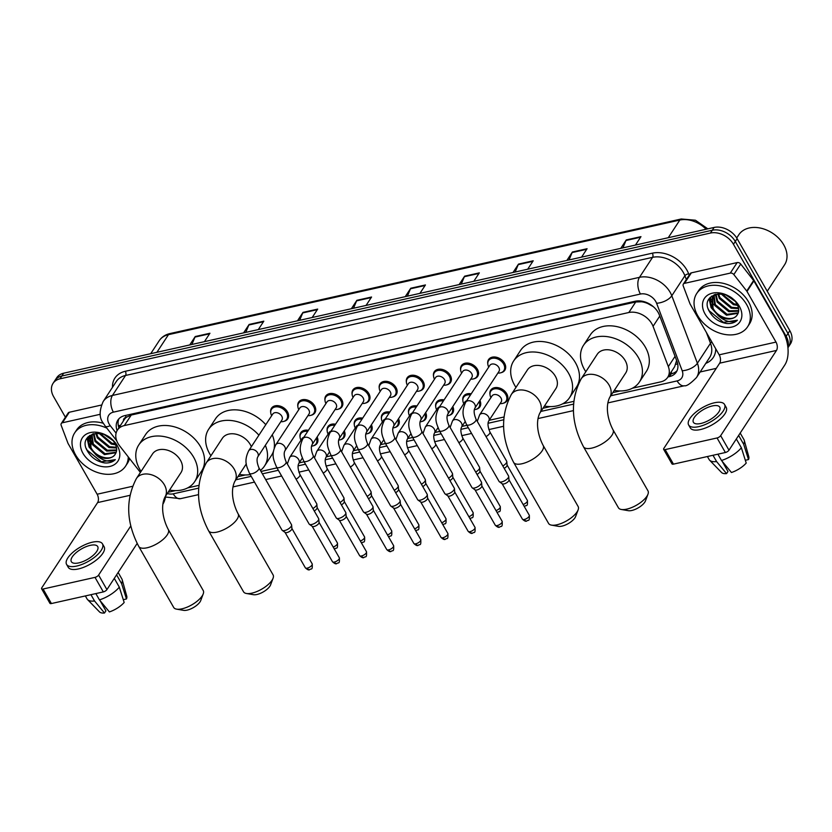 <?xml version="1.0" encoding="UTF-8"?>
<svg xmlns="http://www.w3.org/2000/svg" width="832" height="832" viewBox="0 0 832 832"><rect width="100%" height="100%" fill="white"/><g stroke="black" fill="none" stroke-linecap="round" stroke-linejoin="round"><path stroke-width="1.25" d="M489.986 394.43A9.724 7.041 33.2 0 1 490.734 390.135A9.724 7.041 33.2 0 1 498.545 387.785A9.724 7.041 33.2 0 1 506.709 393.713A9.724 7.041 33.2 0 1 507.01 400.795A9.724 7.041 33.2 0 1 503.381 403.198M479.929 400.473A9.724 7.041 33.2 0 1 479.877 406.879A9.724 7.041 33.2 0 1 476.237 409.282M452.795 406.557A9.724 7.041 33.2 0 1 452.743 412.963A9.724 7.041 33.2 0 1 449.103 415.366M425.662 412.641A9.724 7.041 33.2 0 1 425.61 419.037A9.724 7.041 33.2 0 1 421.97 421.439M398.528 418.725A9.724 7.041 33.2 0 1 398.466 425.121A9.724 7.041 33.2 0 1 394.836 427.523M371.394 424.798A9.724 7.041 33.2 0 1 371.332 431.205A9.724 7.041 33.2 0 1 367.702 433.607M344.261 430.882A9.724 7.041 33.2 0 1 344.198 437.278A9.724 7.041 33.2 0 1 340.569 439.691M317.127 436.966A9.724 7.041 33.2 0 1 317.065 443.362A9.724 7.041 33.2 0 1 313.425 445.765M460.658 369.959A9.724 7.041 33.2 0 1 461.417 365.664A9.724 7.041 33.2 0 1 469.227 363.314A9.724 7.041 33.2 0 1 477.391 369.242A9.724 7.041 33.2 0 1 477.693 376.324A9.724 7.041 33.2 0 1 474.053 378.737M433.524 376.043A9.724 7.041 33.2 0 1 434.283 371.748A9.724 7.041 33.2 0 1 442.094 369.398A9.724 7.041 33.2 0 1 450.247 375.326A9.724 7.041 33.2 0 1 450.549 382.408A9.724 7.041 33.2 0 1 446.919 384.81M406.39 382.117A9.724 7.041 33.2 0 1 407.139 377.832A9.724 7.041 33.2 0 1 414.95 375.471A9.724 7.041 33.2 0 1 423.114 381.399A9.724 7.041 33.2 0 1 423.415 388.492A9.724 7.041 33.2 0 1 419.786 390.894M379.257 388.201A9.724 7.041 33.2 0 1 380.006 383.916A9.724 7.041 33.2 0 1 387.816 381.555A9.724 7.041 33.2 0 1 395.98 387.483A9.724 7.041 33.2 0 1 396.282 394.576A9.724 7.041 33.2 0 1 392.652 396.978M487.791 363.875A9.724 7.041 33.2 0 1 488.55 359.59A9.724 7.041 33.2 0 1 496.361 357.23A9.724 7.041 33.2 0 1 504.525 363.158A9.724 7.041 33.2 0 1 504.826 370.25A9.724 7.041 33.2 0 1 501.186 372.653M352.123 394.285A9.724 7.041 33.2 0 1 352.872 389.99A9.724 7.041 33.2 0 1 360.682 387.639A9.724 7.041 33.2 0 1 368.846 393.567A9.724 7.041 33.2 0 1 369.148 400.65A9.724 7.041 33.2 0 1 365.508 403.052M324.99 400.369A9.724 7.041 33.2 0 1 325.738 396.074A9.724 7.041 33.2 0 1 333.549 393.713A9.724 7.041 33.2 0 1 341.713 399.651A9.724 7.041 33.2 0 1 342.014 406.734A9.724 7.041 33.2 0 1 338.374 409.136M297.846 406.442A9.724 7.041 33.2 0 1 298.605 402.158A9.724 7.041 33.2 0 1 306.415 399.797A9.724 7.041 33.2 0 1 314.579 405.725A9.724 7.041 33.2 0 1 314.881 412.818A9.724 7.041 33.2 0 1 311.241 415.22M270.712 412.526A9.724 7.041 33.2 0 1 271.471 408.231A9.724 7.041 33.2 0 1 279.282 405.881A9.724 7.041 33.2 0 1 287.446 411.809A9.724 7.041 33.2 0 1 287.737 418.891A9.724 7.041 33.2 0 1 284.107 421.304M632.434 388.211L660.743 381.867A18.242 13.208 -146.8 0 0 667.68 377.333A18.242 13.208 -146.8 0 0 668.335 366.621L653.058 326.321A18.242 13.208 -146.8 0 0 651.83 323.752A18.242 13.208 -146.8 0 0 628.815 312.52L124.342 425.578A18.242 13.208 -146.8 0 0 117.406 430.113A18.242 13.208 -146.8 0 0 119.631 445.869L140.41 472.43M653.297 306.654L648.003 303.67A6.084 4.399 -146.8 0 0 645.601 302.151M644.634 301.829A6.084 4.399 -146.8 0 0 641.805 301.725L641.545 301.777A18.242 13.208 33.2 0 1 648.003 303.67M117.406 430.113L124.29 419.588A18.242 13.208 33.2 0 1 126.506 417.206L126.256 417.258A6.084 4.399 -146.8 0 0 123.406 420.94M667.68 377.333L674.627 366.725L676.614 360.464M641.545 301.777L635.731 301.974L131.248 415.033L126.506 417.206M168.199 492.128A18.242 13.208 -146.8 0 0 170.082 491.826L175.49 490.62M187.689 487.885L198.848 485.378M237.952 476.622L245.336 474.968M261.019 471.453L276.973 467.875M299.177 462.894L304.106 461.791M326.321 456.82L331.25 455.707M353.454 450.736L358.384 449.634M380.588 444.652L385.518 443.55M407.722 438.568L412.651 437.466M434.855 432.494L439.785 431.392M461.989 426.41L466.918 425.308M489.133 420.326L503.901 417.019M543.005 408.252L550.389 406.598M562.588 403.863L573.747 401.367M612.851 392.6L620.235 390.946M462.852 400.514A9.724 7.041 33.2 0 1 463.601 396.219A9.724 7.041 33.2 0 1 471.214 393.817M435.718 406.588A9.724 7.041 33.2 0 1 436.467 402.303A9.724 7.041 33.2 0 1 444.08 399.901M408.574 412.672A9.724 7.041 33.2 0 1 409.334 408.377A9.724 7.041 33.2 0 1 416.946 405.985M381.441 418.756A9.724 7.041 33.2 0 1 382.2 414.461A9.724 7.041 33.2 0 1 389.802 412.058M354.307 424.83A9.724 7.041 33.2 0 1 355.056 420.545A9.724 7.041 33.2 0 1 362.669 418.142M327.174 430.914A9.724 7.041 33.2 0 1 327.922 426.618A9.724 7.041 33.2 0 1 335.535 424.226M300.04 436.998A9.724 7.041 33.2 0 1 300.789 432.702A9.724 7.041 33.2 0 1 308.402 430.31M667.93 376.958L669.365 376.636A18.242 13.208 -146.8 0 0 676.302 372.091A18.242 13.208 -146.8 0 0 676.967 361.379L659.391 315.047A18.242 13.208 -146.8 0 0 658.174 312.468A18.242 13.208 -146.8 0 0 635.149 301.236L124.779 415.615A18.242 13.208 -146.8 0 0 117.842 420.15A18.242 13.208 -146.8 0 0 117.094 430.612M91.614 444.007A24.315 17.607 33.2 0 1 89.346 440.7A24.315 17.607 33.2 0 0 91.614 444.007M713.658 304.606A24.315 17.607 33.2 0 1 711.402 301.298A24.315 17.607 33.2 0 0 713.658 304.606M88.972 440.024A24.315 17.607 33.2 0 1 87.703 437.289A24.315 17.607 33.2 0 0 88.972 440.024M711.017 300.622A24.315 17.607 33.2 0 1 709.748 297.887A24.315 17.607 33.2 0 0 711.017 300.622M65.395 417.227L53.612 396.646A18.242 13.208 33.2 0 1 53.05 383.354A18.242 13.208 33.2 0 1 59.987 378.82L710.445 233.043A18.242 13.208 33.2 0 1 733.46 244.286L786.157 336.305A18.242 13.208 33.2 0 1 787.862 347.173M716.269 368.358L700.149 371.977M53.05 383.354L56.722 377.738A18.242 13.208 33.2 0 1 63.658 373.204L714.116 227.438A18.242 13.208 33.2 0 1 737.131 238.67L789.838 330.689L787.998 333.497A18.242 13.208 33.2 0 1 788.559 346.788A18.242 13.208 33.2 0 0 787.998 333.497L735.301 241.478L787.998 333.497L786.157 336.305M714.116 227.438L712.286 230.235A18.242 13.208 33.2 0 1 735.301 241.478A18.242 13.208 33.2 0 0 712.286 230.235L61.828 376.012L712.286 230.235L710.445 233.043M54.891 380.546A18.242 13.208 33.2 0 1 61.828 376.012A18.242 13.208 33.2 0 0 54.891 380.546M118.924 427.783A18.242 13.208 33.2 0 1 118.893 418.829M677.102 370.614A18.242 13.208 33.2 0 1 671.206 373.828L669.76 374.15M710.258 297.305A24.315 17.607 -146.8 0 0 711.298 299.572M88.202 436.706A24.315 17.607 -146.8 0 0 89.242 438.974M191.89 344.469L194.958 337.085A4.867 2.746 -102.6 0 1 195.239 336.534L189.727 344.958M204.422 341.661L209.934 333.247L195.239 336.534M245.773 332.394L248.83 325.01A4.867 2.746 -102.6 0 1 249.122 324.459L243.599 332.883M258.294 329.586L263.817 321.173L249.122 324.459M299.645 320.32L302.713 312.936A4.867 2.746 -102.6 0 1 302.994 312.385L297.482 320.809M312.177 317.512L317.689 309.098L302.994 312.385M353.527 308.246L356.595 300.862A4.867 2.746 -102.6 0 1 356.876 300.31L351.364 308.734M366.059 305.438L371.571 297.024L356.876 300.31M622.918 247.874L625.986 240.49A4.867 2.746 -102.6 0 1 626.267 239.938L620.755 248.362M635.45 245.066L640.962 236.642L626.267 239.938M569.036 259.948L572.104 252.564A4.867 2.746 -102.6 0 1 572.385 252.013L566.873 260.437M581.568 257.14L587.08 248.716L572.385 252.013M515.164 272.022L518.222 264.638A4.867 2.746 -102.6 0 1 518.513 264.087L513.001 272.511M527.686 269.214L533.208 260.79L518.513 264.087M461.282 284.097L464.35 276.713A4.867 2.746 -102.6 0 1 464.63 276.162L459.118 284.586M473.814 281.289L479.326 272.865L464.63 276.162M407.41 296.171L410.467 288.787A4.867 2.746 -102.6 0 1 410.758 288.236L405.236 296.66M419.931 293.363L425.443 284.95L410.758 288.236M789.838 330.689A18.242 13.208 33.2 0 1 790.4 343.98L787.925 347.755M684.476 283.358A3.037 2.205 -146.8 0 0 683.322 284.118L690.217 273.593A3.037 2.205 33.2 0 1 691.371 272.844L684.476 283.358L730.278 273.104L737.173 262.579A3.037 2.205 33.2 0 1 740.73 264.035L753.615 280.519A3.037 2.205 33.2 0 1 753.896 280.925L782.902 331.573A24.315 13.718 -102.6 0 1 784.805 364.967L728.978 450.195A3.037 1.206 150.2 0 1 725.379 452.504L717.059 437.965A3.037 1.206 -29.8 0 0 720.658 435.666L776.485 350.438A6.084 3.432 77.4 0 0 776.006 342.087L747.001 291.45A3.037 2.205 -146.8 0 0 746.72 291.034L733.834 274.56A3.037 2.205 -146.8 0 0 730.278 273.104M691.371 272.844L737.173 262.579M683.322 284.118A3.037 2.205 -146.8 0 0 683.218 285.906L689.978 303.753A3.037 2.205 -146.8 0 0 690.186 304.179L719.191 354.827A6.084 3.432 77.4 0 1 719.67 363.178L663.842 448.396A3.037 1.206 -29.8 0 0 663.655 449.363A3.037 1.206 -29.8 0 0 665.142 449.602L673.462 464.131L725.379 452.504M673.462 464.131A3.037 1.206 150.2 0 1 671.975 463.892L663.655 449.363M665.142 449.602L717.059 437.965M700.835 423.488A15.194 6.032 -29.8 0 0 715.052 416.104A15.194 6.032 -29.8 0 0 719.763 407.16A15.194 6.032 -29.8 0 0 712.317 405.954A15.194 6.032 -29.8 0 0 698.09 413.338A15.194 6.032 -29.8 0 0 693.389 422.271A15.194 6.032 -29.8 0 0 700.835 423.488M745.098 459.545L745.503 460.242L748.509 459.566L743.673 444.257L738.629 435.458M688.636 424.986L690.3 427.898A20.675 8.195 -29.8 0 0 700.43 429.551A20.675 8.195 -29.8 0 0 719.774 419.505A20.675 8.195 -29.8 0 0 726.18 407.347L724.516 404.446A20.675 8.195 -29.8 0 0 714.386 402.792A20.675 8.195 -29.8 0 0 695.042 412.838A20.675 8.195 -29.8 0 0 688.636 424.986A20.675 8.195 -29.8 0 0 698.766 426.639A20.675 8.195 -29.8 0 0 718.11 416.603A20.675 8.195 -29.8 0 0 724.516 404.446M743.673 444.257A20.062 7.956 -29.8 0 0 744.266 440.367A20.062 7.956 -29.8 0 0 743.954 439.618L740.199 433.066M707.398 456.529L709.134 459.555A20.062 7.956 -29.8 0 0 709.623 460.2A20.062 7.956 -29.8 0 0 716.602 461.573L726.554 473.616L727.969 471.463L722.093 461.188M712.993 455.27L716.602 461.573M748.509 459.566A15.808 6.271 -29.8 0 0 748.831 456.851L744.266 440.367M709.623 460.2L721.531 472.482A15.808 6.271 -29.8 0 0 726.554 473.616M724.266 464.994L725.078 464.818M721.5 460.481A20.062 7.956 -29.8 0 0 741.374 447.762L746.21 463.07A15.808 6.271 -29.8 0 1 731.453 472.514L721.5 460.481L717.891 454.178M736.33 438.963L741.374 447.762M736.715 237.973L738.806 234.78A27.362 19.812 33.2 0 1 760.781 228.155A27.362 19.812 33.2 0 1 783.734 244.837A27.362 19.812 33.2 0 1 784.586 264.763L767.239 291.242M697.694 315.588A30.399 22.017 33.2 0 1 696.758 293.436A30.399 22.017 33.2 0 1 721.167 286.073A30.399 22.017 33.2 0 1 746.668 304.606A30.399 22.017 33.2 0 1 747.614 326.758A30.399 22.017 33.2 0 1 723.206 334.121A30.399 22.017 33.2 0 1 697.694 315.588M696.758 293.436L698.589 290.638A30.399 22.017 33.2 0 1 722.998 283.275A30.399 22.017 33.2 0 1 748.509 301.798A30.399 22.017 33.2 0 1 749.445 323.95L747.614 326.758M726.69 323.534C731.193 323.835 734.76 322.733 737.391 320.216C731.65 323.274 725.254 321.745 718.214 315.64A15.194 11.003 33.2 0 0 737.131 315.006C739.284 311.927 739.232 308.287 736.986 304.086C727.886 286.822 699.109 293.966 709.249 311.241C713.17 318.105 718.983 322.202 726.69 323.534M739.326 306.259A21.278 15.413 33.2 0 1 731.89 327.049A21.278 15.413 33.2 0 1 705.037 313.934A21.278 15.413 33.2 0 1 712.473 293.145A21.278 15.413 33.2 0 1 739.326 306.259M714.095 295.412L715.322 304.616L727.074 314.319L738.286 312.822M713.69 295.776L714.75 305.49L726.492 315.193L738.098 313.321M715.998 294.195L717.621 301.111L729.362 310.804L738.702 310.565M715.478 294.445L717.049 301.985L728.79 311.688L738.65 311.168M718.546 293.852L719.919 297.606L731.661 307.299L738.452 307.85M717.829 293.904L719.347 298.48L731.089 308.173L738.587 308.578M722.207 294.07L733.959 303.794L737.183 304.45M721.146 293.925L733.387 304.668L737.641 305.396M729.986 297.014L731.838 298.282M726.627 295.308L734.573 300.789M714.626 294.58L712.338 297.388L712.452 309.005L718.214 315.64M712.639 296.962L713.024 308.121C717.662 318.032 733.179 321.953 737.131 315.006M715.884 294.216L712.338 297.388M714.126 294.757L713.887 295.277M726.305 295.183L734.739 300.976M709.114 298.771L711.09 307.622L718.318 315.744M709.394 298.345L712.4 308.901M708.323 309.088L709.082 310.69L723.455 322.358L737.391 320.216M647.972 494.208L645.466 500.874A10.941 4.337 150.2 0 1 631.842 510.463A10.941 4.337 150.2 0 1 628.337 510.682L621.327 509.475A17.025 6.75 -29.8 0 0 626.766 509.132A17.025 6.75 -29.8 0 0 647.972 494.208A17.025 6.75 -29.8 0 0 647.972 490.849L613.028 429.832A17.025 6.75 150.2 0 1 607.745 439.837A17.025 6.75 150.2 0 1 591.822 448.105A17.025 6.75 150.2 0 1 583.482 446.742L618.426 507.77A17.025 6.75 -29.8 0 0 621.327 509.475M613.028 429.832C608.026 420.347 605.093 406.942 609.638 397.509L625.716 372.965A17.025 12.324 -146.8 0 0 625.186 360.558A17.025 12.324 -146.8 0 0 610.906 350.178A17.025 12.324 -146.8 0 0 597.23 354.307L581.152 378.862C570.159 399.942 570.929 422.573 583.482 446.742M585.811 371.738A33.436 24.211 33.2 0 1 584.532 369.668A33.436 24.211 33.2 0 1 583.502 345.311A33.436 24.211 33.2 0 1 610.355 337.21A33.436 24.211 33.2 0 1 638.414 357.594A33.436 24.211 33.2 0 1 639.444 381.961A33.436 24.211 33.2 0 1 614.297 390.395M583.502 345.311L590.398 334.786A33.436 24.211 33.2 0 1 617.25 326.695A33.436 24.211 33.2 0 1 645.31 347.079A33.436 24.211 33.2 0 1 646.339 371.436L639.444 381.961M578.126 509.86L575.619 516.526A10.941 4.337 150.2 0 1 561.995 526.126A10.941 4.337 150.2 0 1 558.49 526.344L551.481 525.127A17.025 6.75 -29.8 0 0 556.92 524.784A17.025 6.75 -29.8 0 0 578.126 509.86A17.025 6.75 -29.8 0 0 578.126 506.501L543.182 445.484A17.025 6.75 150.2 0 1 537.909 455.489A17.025 6.75 150.2 0 1 521.976 463.757A17.025 6.75 150.2 0 1 513.635 462.405L548.579 523.422A17.025 6.75 -29.8 0 0 551.481 525.127M543.182 445.484C538.179 435.999 535.246 422.604 539.791 413.161L555.87 388.617A17.025 12.324 -146.8 0 0 555.339 376.21A17.025 12.324 -146.8 0 0 541.06 365.841A17.025 12.324 -146.8 0 0 527.384 369.959L511.306 394.514C500.313 415.605 501.082 438.235 513.635 462.405M515.965 387.39A33.436 24.211 33.2 0 1 514.686 385.32A33.436 24.211 33.2 0 1 513.656 360.963A33.436 24.211 33.2 0 1 540.509 352.862A33.436 24.211 33.2 0 1 568.568 373.246A33.436 24.211 33.2 0 1 569.598 397.613A33.436 24.211 33.2 0 1 544.45 406.047M513.656 360.963L520.551 350.438A33.436 24.211 33.2 0 1 547.404 342.347A33.436 24.211 33.2 0 1 575.463 362.731A33.436 24.211 33.2 0 1 576.493 387.088L569.598 397.613M273.073 578.23L270.577 584.896A10.941 4.337 150.2 0 1 256.942 594.485A10.941 4.337 150.2 0 1 253.448 594.703L246.428 593.486A17.025 6.75 -29.8 0 0 251.867 593.154A17.025 6.75 -29.8 0 0 273.073 578.23A17.025 6.75 -29.8 0 0 273.073 574.87L238.129 513.843A17.025 6.75 150.2 0 1 232.856 523.858A17.025 6.75 150.2 0 1 216.923 532.126A17.025 6.75 150.2 0 1 208.582 530.764L243.537 591.791A17.025 6.75 -29.8 0 0 246.428 593.486M251.337 446.732A17.025 12.324 -146.8 0 0 250.297 444.579A17.025 12.324 -146.8 0 0 236.007 434.2A17.025 12.324 -146.8 0 0 222.342 438.318L206.253 462.873C195.26 483.964 196.04 506.594 208.582 530.764M210.922 455.759A33.436 24.211 33.2 0 1 209.643 453.69A33.436 24.211 33.2 0 1 208.603 429.333A33.436 24.211 33.2 0 1 258.898 435.198M208.603 429.333L215.498 418.808A33.436 24.211 33.2 0 1 265.782 424.674M265.346 445.318A33.436 24.211 33.2 0 1 264.545 465.972A33.436 24.211 33.2 0 1 260.416 470.402M250.214 474.604A33.436 24.211 33.2 0 1 239.398 474.417M272.241 434.793A33.436 24.211 33.2 0 1 274.206 448.063M273.468 451.225A33.436 24.211 33.2 0 1 271.44 455.447L264.545 465.972M203.226 593.882L200.73 600.548A10.941 4.337 150.2 0 1 187.096 610.137A10.941 4.337 150.2 0 1 183.602 610.355L176.582 609.138A17.025 6.75 -29.8 0 0 182.021 608.806A17.025 6.75 -29.8 0 0 203.226 593.882A17.025 6.75 -29.8 0 0 203.226 590.522L168.282 529.495A17.025 6.75 150.2 0 1 163.01 539.51A17.025 6.75 150.2 0 1 147.077 547.778A17.025 6.75 150.2 0 1 138.736 546.416L173.69 607.443A17.025 6.75 -29.8 0 0 176.582 609.138M168.282 529.495C163.28 520.021 160.347 506.615 164.892 497.182L180.97 472.628A17.025 12.324 -146.8 0 0 180.45 460.231A17.025 12.324 -146.8 0 0 166.161 449.852A17.025 12.324 -146.8 0 0 152.495 453.981L136.406 478.525C125.414 499.616 126.194 522.246 138.736 546.416M141.076 471.411A33.436 24.211 33.2 0 1 139.797 469.342A33.436 24.211 33.2 0 1 138.757 444.985A33.436 24.211 33.2 0 1 165.61 436.883A33.436 24.211 33.2 0 1 193.669 457.267A33.436 24.211 33.2 0 1 194.698 481.624A33.436 24.211 33.2 0 1 169.551 490.069M138.757 444.985L145.652 434.46A33.436 24.211 33.2 0 1 172.505 426.358A33.436 24.211 33.2 0 1 200.564 446.742A33.436 24.211 33.2 0 1 201.594 471.11L194.698 481.624M466.513 424.601C463.819 417.622 460.647 412.942 465.733 402.178L489.809 365.425A5.47 3.962 33.2 0 1 494.208 364.104A5.47 3.962 33.2 0 1 498.794 367.432A5.47 3.962 33.2 0 1 498.961 371.426L474.885 408.179C473.606 410.498 473.98 414.159 476.018 419.162A5.47 2.174 150.2 0 1 474.323 422.375A5.47 2.174 150.2 0 1 469.196 425.038A5.47 2.174 150.2 0 1 468.926 425.09A5.47 2.174 150.2 0 1 466.513 424.601L499.086 481.458A5.47 2.174 150.2 0 0 499.356 481.749A5.47 2.174 150.2 0 0 501.758 481.894A5.47 2.174 150.2 0 0 508.238 477.755A5.47 2.174 150.2 0 0 508.695 476.403A5.47 2.174 150.2 0 0 508.581 476.018L476.018 419.162M488.748 367.037L488.675 366.891A9.121 6.604 33.2 0 1 488.602 360.62A9.121 6.604 33.2 0 1 495.924 358.415A9.121 6.604 33.2 0 1 503.578 363.969A9.121 6.604 33.2 0 1 503.859 370.614A9.121 6.604 33.2 0 1 498.077 373.048L497.91 373.038M508.924 479.679A3.952 1.57 150.2 0 1 509.007 479.96A3.952 1.57 150.2 0 1 508.674 480.927A3.952 1.57 150.2 0 1 504.005 483.922A3.952 1.57 150.2 0 1 502.258 483.818L499.356 481.749M439.379 430.685C436.686 423.696 433.514 419.026 438.599 408.262L462.675 371.509A5.47 3.962 33.2 0 1 467.074 370.178A5.47 3.962 33.2 0 1 471.661 373.516A5.47 3.962 33.2 0 1 471.827 377.499L447.751 414.263C446.472 416.582 446.846 420.243 448.874 425.246A5.47 2.174 150.2 0 1 447.179 428.459A5.47 2.174 150.2 0 1 442.062 431.122A5.47 2.174 150.2 0 1 441.792 431.174A5.47 2.174 150.2 0 1 439.379 430.685L471.942 487.542A5.47 2.174 150.2 0 0 472.212 487.833A5.47 2.174 150.2 0 0 474.625 487.978A5.47 2.174 150.2 0 0 481.104 483.829A5.47 2.174 150.2 0 0 481.562 482.487A5.47 2.174 150.2 0 0 481.437 482.102L448.874 425.246M461.614 373.121L461.542 372.975A9.121 6.604 33.2 0 1 461.458 366.704A9.121 6.604 33.2 0 1 468.79 364.489A9.121 6.604 33.2 0 1 476.434 370.053A9.121 6.604 33.2 0 1 476.715 376.698A9.121 6.604 33.2 0 1 470.943 379.132L470.777 379.122M481.79 485.763A3.952 1.57 150.2 0 1 481.874 486.044A3.952 1.57 150.2 0 1 481.541 487.011A3.952 1.57 150.2 0 1 476.861 490.006A3.952 1.57 150.2 0 1 475.124 489.902L472.212 487.833M412.246 436.758C409.552 429.78 406.37 425.1 411.466 414.346L435.542 377.593A5.47 3.962 33.2 0 1 439.93 376.262A5.47 3.962 33.2 0 1 444.527 379.6A5.47 3.962 33.2 0 1 444.694 383.583L420.618 420.337C419.338 422.656 419.713 426.317 421.741 431.319A5.47 2.174 150.2 0 1 420.046 434.543A5.47 2.174 150.2 0 1 414.929 437.195A5.47 2.174 150.2 0 1 414.658 437.258A5.47 2.174 150.2 0 1 412.246 436.758L444.808 493.626A5.47 2.174 150.2 0 0 445.078 493.917A5.47 2.174 150.2 0 0 447.491 494.062A5.47 2.174 150.2 0 0 453.97 489.913A5.47 2.174 150.2 0 0 454.428 488.561A5.47 2.174 150.2 0 0 454.303 488.186L421.741 431.319M434.481 379.205L434.408 379.049A9.121 6.604 33.2 0 1 434.325 372.788A9.121 6.604 33.2 0 1 441.646 370.573A9.121 6.604 33.2 0 1 449.301 376.137A9.121 6.604 33.2 0 1 449.582 382.772A9.121 6.604 33.2 0 1 443.81 385.206L443.633 385.195M454.657 491.847A3.952 1.57 150.2 0 1 454.74 492.118A3.952 1.57 150.2 0 1 454.407 493.095A3.952 1.57 150.2 0 1 449.727 496.09A3.952 1.57 150.2 0 1 447.99 495.986L445.078 493.917M385.112 442.842C382.408 435.864 379.236 431.184 384.332 420.42L408.408 383.666A5.47 3.962 33.2 0 1 412.797 382.346A5.47 3.962 33.2 0 1 417.394 385.684A5.47 3.962 33.2 0 1 417.56 389.667L393.484 426.421C392.205 428.74 392.579 432.401 394.607 437.403A5.47 2.174 150.2 0 1 392.912 440.617A5.47 2.174 150.2 0 1 387.795 443.279A5.47 2.174 150.2 0 1 387.514 443.331A5.47 2.174 150.2 0 1 385.112 442.842L417.674 499.699A5.47 2.174 150.2 0 0 417.945 500.001A5.47 2.174 150.2 0 0 420.358 500.136A5.47 2.174 150.2 0 0 426.826 495.997A5.47 2.174 150.2 0 0 427.284 494.645A5.47 2.174 150.2 0 0 427.17 494.26L394.607 437.403M407.347 385.289L407.274 385.133A9.121 6.604 33.2 0 1 407.191 378.862A9.121 6.604 33.2 0 1 414.513 376.657A9.121 6.604 33.2 0 1 422.167 382.21A9.121 6.604 33.2 0 1 422.448 388.856A9.121 6.604 33.2 0 1 416.676 391.29L416.499 391.279M427.513 497.921A3.952 1.57 150.2 0 1 427.596 498.202A3.952 1.57 150.2 0 1 427.274 499.179A3.952 1.57 150.2 0 1 422.594 502.164A3.952 1.57 150.2 0 1 420.857 502.07L417.945 500.001M357.978 448.926C355.274 441.948 352.102 437.268 357.198 426.504L381.274 389.75A5.47 3.962 33.2 0 1 385.663 388.43A5.47 3.962 33.2 0 1 390.26 391.758A5.47 3.962 33.2 0 1 390.426 395.751L366.35 432.505C365.071 434.824 365.446 438.485 367.474 443.487A5.47 2.174 150.2 0 1 365.778 446.701A5.47 2.174 150.2 0 1 360.662 449.363A5.47 2.174 150.2 0 1 360.381 449.415A5.47 2.174 150.2 0 1 357.978 448.926L390.541 505.783A5.47 2.174 150.2 0 0 390.811 506.074A5.47 2.174 150.2 0 0 393.224 506.22A5.47 2.174 150.2 0 0 399.693 502.081A5.47 2.174 150.2 0 0 400.15 500.729A5.47 2.174 150.2 0 0 400.036 500.344L367.474 443.487M380.214 391.362L380.13 391.217A9.121 6.604 33.2 0 1 380.058 384.946A9.121 6.604 33.2 0 1 387.379 382.741A9.121 6.604 33.2 0 1 395.034 388.294A9.121 6.604 33.2 0 1 395.314 394.94A9.121 6.604 33.2 0 1 389.532 397.374L389.366 397.363M400.379 504.005A3.952 1.57 150.2 0 1 400.462 504.286A3.952 1.57 150.2 0 1 400.14 505.253A3.952 1.57 150.2 0 1 395.46 508.248A3.952 1.57 150.2 0 1 393.723 508.144L390.811 506.074M330.845 455.01C328.141 448.022 324.969 443.342 330.054 432.588L354.13 395.834A5.47 3.962 33.2 0 1 358.53 394.503A5.47 3.962 33.2 0 1 363.116 397.842A5.47 3.962 33.2 0 1 363.293 401.825L339.217 438.578C337.938 440.908 338.312 444.569 340.34 449.571A5.47 2.174 150.2 0 1 338.645 452.785A5.47 2.174 150.2 0 1 333.518 455.447A5.47 2.174 150.2 0 1 333.247 455.499A5.47 2.174 150.2 0 1 330.845 455.01L363.407 511.867A5.47 2.174 150.2 0 0 363.678 512.158A5.47 2.174 150.2 0 0 366.09 512.304A5.47 2.174 150.2 0 0 372.559 508.154A5.47 2.174 150.2 0 0 373.017 506.813A5.47 2.174 150.2 0 0 372.902 506.428L340.34 449.571M353.08 397.446L352.997 397.29A9.121 6.604 33.2 0 1 352.924 391.03A9.121 6.604 33.2 0 1 360.246 388.814A9.121 6.604 33.2 0 1 367.9 394.378A9.121 6.604 33.2 0 1 368.181 401.024A9.121 6.604 33.2 0 1 362.398 403.458L362.232 403.447M373.246 510.089A3.952 1.57 150.2 0 1 373.329 510.359A3.952 1.57 150.2 0 1 372.996 511.337A3.952 1.57 150.2 0 1 368.326 514.332A3.952 1.57 150.2 0 1 366.579 514.228L363.678 512.158M303.711 461.084C301.007 454.106 297.835 449.426 302.921 438.672L326.997 401.908A5.47 3.962 33.2 0 1 331.396 400.587A5.47 3.962 33.2 0 1 335.982 403.926A5.47 3.962 33.2 0 1 336.159 407.909L312.083 444.662C310.794 446.982 311.168 450.642 313.206 455.645A5.47 2.174 150.2 0 1 311.511 458.869A5.47 2.174 150.2 0 1 306.384 461.521A5.47 2.174 150.2 0 1 306.114 461.583A5.47 2.174 150.2 0 1 303.711 461.084L336.274 517.941A5.47 2.174 150.2 0 0 336.544 518.242A5.47 2.174 150.2 0 0 338.946 518.378A5.47 2.174 150.2 0 0 345.426 514.238A5.47 2.174 150.2 0 0 345.883 512.886A5.47 2.174 150.2 0 0 345.769 512.512L313.206 455.645M325.946 403.53L325.863 403.374A9.121 6.604 33.2 0 1 325.79 397.103A9.121 6.604 33.2 0 1 333.112 394.898A9.121 6.604 33.2 0 1 340.766 400.462A9.121 6.604 33.2 0 1 341.047 407.098A9.121 6.604 33.2 0 1 335.265 409.531L335.098 409.521M346.112 516.173A3.952 1.57 150.2 0 1 346.195 516.443A3.952 1.57 150.2 0 1 345.862 517.421A3.952 1.57 150.2 0 1 341.193 520.416A3.952 1.57 150.2 0 1 339.446 520.312L336.544 518.242M276.567 467.168C273.874 460.19 270.702 455.51 275.787 444.746L299.863 407.992A5.47 3.962 33.2 0 1 304.262 406.671A5.47 3.962 33.2 0 1 308.849 409.999A5.47 3.962 33.2 0 1 309.015 413.993L284.939 450.746C283.66 453.066 284.034 456.726 286.062 461.729A5.47 2.174 150.2 0 1 284.367 464.942A5.47 2.174 150.2 0 1 279.25 467.605A5.47 2.174 150.2 0 1 278.98 467.657A5.47 2.174 150.2 0 1 276.567 467.168L309.13 524.025A5.47 2.174 150.2 0 0 309.41 524.326A5.47 2.174 150.2 0 0 311.813 524.462A5.47 2.174 150.2 0 0 318.292 520.322A5.47 2.174 150.2 0 0 318.75 518.97A5.47 2.174 150.2 0 0 318.635 518.586L286.062 461.729M298.802 409.604L298.73 409.458A9.121 6.604 33.2 0 1 298.646 403.187A9.121 6.604 33.2 0 1 305.978 400.982A9.121 6.604 33.2 0 1 313.622 406.536A9.121 6.604 33.2 0 1 313.914 413.182A9.121 6.604 33.2 0 1 308.131 415.615L307.965 415.605M318.978 522.246A3.952 1.57 150.2 0 1 319.062 522.527A3.952 1.57 150.2 0 1 318.729 523.505A3.952 1.57 150.2 0 1 314.049 526.49A3.952 1.57 150.2 0 1 312.312 526.386L309.41 524.326M249.434 473.252C246.74 466.274 243.568 461.594 248.654 450.83L272.73 414.076A5.47 3.962 33.2 0 1 277.129 412.745A5.47 3.962 33.2 0 1 281.715 416.083A5.47 3.962 33.2 0 1 281.882 420.066L257.806 456.83C256.526 459.15 256.901 462.81 258.929 467.813A5.47 2.174 150.2 0 1 257.234 471.026A5.47 2.174 150.2 0 1 252.117 473.689A5.47 2.174 150.2 0 1 251.846 473.741A5.47 2.174 150.2 0 1 249.434 473.252L281.996 530.109A5.47 2.174 150.2 0 0 282.266 530.4A5.47 2.174 150.2 0 0 284.679 530.546A5.47 2.174 150.2 0 0 291.158 526.396A5.47 2.174 150.2 0 0 291.616 525.054A5.47 2.174 150.2 0 0 291.491 524.67L258.929 467.813M271.669 415.688L271.596 415.542A9.121 6.604 33.2 0 1 271.513 409.271A9.121 6.604 33.2 0 1 278.845 407.066A9.121 6.604 33.2 0 1 286.489 412.62A9.121 6.604 33.2 0 1 286.77 419.266A9.121 6.604 33.2 0 1 280.998 421.699L280.831 421.689M291.845 528.33A3.952 1.57 150.2 0 1 291.928 528.611A3.952 1.57 150.2 0 1 291.595 529.578A3.952 1.57 150.2 0 1 286.915 532.574A3.952 1.57 150.2 0 1 285.178 532.47L282.266 530.4M477.277 421.366L479.596 414.918L492.003 395.98A5.47 3.962 33.2 0 1 496.392 394.649A5.47 3.962 33.2 0 1 500.989 397.987A5.47 3.962 33.2 0 1 501.155 401.97L488.748 420.909C487.469 423.228 487.843 426.889 489.871 431.891A5.47 2.174 150.2 0 1 489.528 433.628A5.47 2.174 150.2 0 1 486.002 436.602M489.871 431.891L506.678 461.24A5.47 2.174 150.2 0 1 506.792 461.625A5.47 2.174 150.2 0 1 506.345 462.977A5.47 2.174 150.2 0 1 502.809 465.951M490.942 397.592L490.859 397.436A9.121 6.604 33.2 0 1 490.786 391.175A9.121 6.604 33.2 0 1 498.108 388.96A9.121 6.604 33.2 0 1 505.762 394.524A9.121 6.604 33.2 0 1 506.043 401.17A9.121 6.604 33.2 0 1 500.261 403.593L500.094 403.582M507.021 464.901A3.952 1.57 150.2 0 1 507.104 465.182A3.952 1.57 150.2 0 1 506.782 466.159A3.952 1.57 150.2 0 1 504.182 468.343M450.143 427.44L452.462 420.992L464.859 402.054A5.47 3.962 33.2 0 1 466.658 400.774M452.462 420.992A5.47 3.962 33.2 0 1 454.262 419.702A5.47 3.962 33.2 0 1 461.448 423.01A5.47 3.962 33.2 0 1 461.614 426.993C460.335 429.312 460.71 432.973 462.738 437.975L479.544 467.324A5.47 2.174 150.2 0 1 479.658 467.709A5.47 2.174 150.2 0 1 479.201 469.061A5.47 2.174 150.2 0 1 475.675 472.035M463.809 403.676L463.726 403.52A9.121 6.604 33.2 0 1 463.653 397.249A9.121 6.604 33.2 0 1 470.475 394.94M479.887 470.985A3.952 1.57 150.2 0 1 479.97 471.266A3.952 1.57 150.2 0 1 479.648 472.233A3.952 1.57 150.2 0 1 477.038 474.417M479.149 401.669A9.121 6.604 33.2 0 1 478.91 407.243A9.121 6.604 33.2 0 1 474.344 409.677M422.999 433.524L425.318 427.076L437.726 408.138A5.47 3.962 33.2 0 1 439.525 406.848M425.318 427.076A5.47 3.962 33.2 0 1 427.128 425.786A5.47 3.962 33.2 0 1 434.304 429.083A5.47 3.962 33.2 0 1 434.481 433.077C433.191 435.396 433.576 439.057 435.604 444.059L452.41 473.408A5.47 2.174 150.2 0 1 452.525 473.793A5.47 2.174 150.2 0 1 452.067 475.134A5.47 2.174 150.2 0 1 448.542 478.119M436.675 409.75L436.592 409.604A9.121 6.604 33.2 0 1 436.519 403.333A9.121 6.604 33.2 0 1 443.342 401.024M452.754 477.069A3.952 1.57 150.2 0 1 452.837 477.339A3.952 1.57 150.2 0 1 452.514 478.317A3.952 1.57 150.2 0 1 449.904 480.501M452.015 407.753A9.121 6.604 33.2 0 1 451.776 413.327A9.121 6.604 33.2 0 1 447.21 415.761M395.866 439.608L398.185 433.16L410.592 414.222A5.47 3.962 33.2 0 1 412.391 412.932M398.185 433.16A5.47 3.962 33.2 0 1 399.994 431.87A5.47 3.962 33.2 0 1 407.17 435.167A5.47 3.962 33.2 0 1 407.337 439.15C406.058 441.48 406.432 445.141 408.47 450.133L425.277 479.492A5.47 2.174 150.2 0 1 425.391 479.866A5.47 2.174 150.2 0 1 424.934 481.218A5.47 2.174 150.2 0 1 421.408 484.203M409.531 415.834L409.458 415.688A9.121 6.604 33.2 0 1 409.375 409.417A9.121 6.604 33.2 0 1 416.208 407.108M425.62 483.153A3.952 1.57 150.2 0 1 425.703 483.423A3.952 1.57 150.2 0 1 425.37 484.401A3.952 1.57 150.2 0 1 422.77 486.585M424.882 413.837A9.121 6.604 33.2 0 1 424.632 419.411A9.121 6.604 33.2 0 1 420.077 421.834M368.732 445.692L371.051 439.244L383.458 420.295A5.47 3.962 33.2 0 1 385.258 419.016M371.051 439.244A5.47 3.962 33.2 0 1 372.861 437.944A5.47 3.962 33.2 0 1 380.037 441.251A5.47 3.962 33.2 0 1 380.203 445.234C378.924 447.554 379.298 451.214 381.326 456.217L398.143 485.566A5.47 2.174 150.2 0 1 398.258 485.95A5.47 2.174 150.2 0 1 397.8 487.302A5.47 2.174 150.2 0 1 394.274 490.277M382.398 421.918L382.325 421.762A9.121 6.604 33.2 0 1 382.242 415.501A9.121 6.604 33.2 0 1 389.074 413.192M398.486 489.226A3.952 1.57 150.2 0 1 398.57 489.507A3.952 1.57 150.2 0 1 398.237 490.485A3.952 1.57 150.2 0 1 395.637 492.658M397.748 419.921A9.121 6.604 33.2 0 1 397.498 425.485A9.121 6.604 33.2 0 1 392.933 427.918M341.598 451.766L343.918 445.318L356.325 426.379A5.47 3.962 33.2 0 1 358.114 425.1M343.918 445.318A5.47 3.962 33.2 0 1 345.727 444.028A5.47 3.962 33.2 0 1 352.903 447.335A5.47 3.962 33.2 0 1 353.07 451.318C351.79 453.638 352.165 457.298 354.193 462.301L370.999 491.65A5.47 2.174 150.2 0 1 371.124 492.034A5.47 2.174 150.2 0 1 370.666 493.376A5.47 2.174 150.2 0 1 367.141 496.361M355.264 428.002L355.191 427.846A9.121 6.604 33.2 0 1 355.108 421.574A9.121 6.604 33.2 0 1 361.93 419.266M371.353 495.31A3.952 1.57 150.2 0 1 371.436 495.591A3.952 1.57 150.2 0 1 371.103 496.558A3.952 1.57 150.2 0 1 368.503 498.742M370.614 425.994A9.121 6.604 33.2 0 1 370.365 431.569A9.121 6.604 33.2 0 1 365.799 434.002M314.465 457.85L316.784 451.402L329.191 432.463A5.47 3.962 33.2 0 1 330.98 431.174M316.784 451.402A5.47 3.962 33.2 0 1 318.594 450.112A5.47 3.962 33.2 0 1 325.77 453.409A5.47 3.962 33.2 0 1 325.936 457.402C324.657 459.722 325.031 463.382 327.059 468.385L343.866 497.734A5.47 2.174 150.2 0 1 343.99 498.118A5.47 2.174 150.2 0 1 343.533 499.46A5.47 2.174 150.2 0 1 340.007 502.445M328.13 434.075L328.047 433.93A9.121 6.604 33.2 0 1 327.974 427.658A9.121 6.604 33.2 0 1 334.797 425.35M344.219 501.394A3.952 1.57 150.2 0 1 344.302 501.665A3.952 1.57 150.2 0 1 343.97 502.642A3.952 1.57 150.2 0 1 341.37 504.826M343.47 432.078A9.121 6.604 33.2 0 1 343.231 437.653A9.121 6.604 33.2 0 1 338.666 440.076M287.331 463.934L289.65 457.486L302.047 438.547A5.47 3.962 33.2 0 1 303.846 437.258M289.65 457.486A5.47 3.962 33.2 0 1 291.46 456.196A5.47 3.962 33.2 0 1 298.636 459.493A5.47 3.962 33.2 0 1 298.802 463.476C297.523 465.795 297.898 469.456 299.926 474.458L316.732 503.807A5.47 2.174 150.2 0 1 316.846 504.192A5.47 2.174 150.2 0 1 316.389 505.544A5.47 2.174 150.2 0 1 312.863 508.529M300.997 440.159L300.914 440.003A9.121 6.604 33.2 0 1 300.841 433.742A9.121 6.604 33.2 0 1 307.663 431.434M317.075 507.478A3.952 1.57 150.2 0 1 317.158 507.749A3.952 1.57 150.2 0 1 316.836 508.726A3.952 1.57 150.2 0 1 314.236 510.91M316.337 438.162A9.121 6.604 33.2 0 1 316.098 443.737A9.121 6.604 33.2 0 1 311.532 446.16M62.431 422.77A3.037 2.205 -146.8 0 0 61.277 423.53L68.162 413.005A3.037 2.205 33.2 0 1 69.316 412.246L62.431 422.77L100.256 414.294M69.316 412.246L101.379 405.059M165.495 497.162A24.315 13.718 -102.6 0 1 162.906 504.13M137.145 543.473L106.922 589.607A3.037 1.206 150.2 0 1 103.334 591.906L95.004 577.377A3.037 1.206 -29.8 0 0 98.602 575.078L130.78 525.949M61.277 423.53A3.037 2.205 -146.8 0 0 61.162 425.308L67.933 443.165A3.037 2.205 -146.8 0 0 68.13 443.591L97.136 494.229A6.084 3.432 77.4 0 1 97.614 502.58L41.787 587.808A3.037 1.206 -29.8 0 0 41.6 588.765A3.037 1.206 -29.8 0 0 43.087 589.014L51.407 603.543L103.334 591.906M51.407 603.543A3.037 1.206 150.2 0 1 49.92 603.294L41.6 588.765M43.087 589.014L95.004 577.377M78.78 562.89A15.194 6.032 -29.8 0 0 93.007 555.506A15.194 6.032 -29.8 0 0 97.708 546.572A15.194 6.032 -29.8 0 0 90.262 545.355A15.194 6.032 -29.8 0 0 76.045 552.739A15.194 6.032 -29.8 0 0 71.334 561.673A15.194 6.032 -29.8 0 0 78.78 562.89M123.053 598.946L123.448 599.643L126.464 598.967L121.618 583.658L116.584 574.86M66.581 564.398L68.245 567.299A20.675 8.195 -29.8 0 0 78.374 568.953A20.675 8.195 -29.8 0 0 97.718 558.906A20.675 8.195 -29.8 0 0 104.125 546.759L102.461 543.847A20.675 8.195 -29.8 0 0 92.331 542.204A20.675 8.195 -29.8 0 0 72.987 552.24A20.675 8.195 -29.8 0 0 66.581 564.398A20.675 8.195 -29.8 0 0 76.71 566.051A20.675 8.195 -29.8 0 0 96.054 556.005A20.675 8.195 -29.8 0 0 102.461 543.847M121.618 583.658A20.062 7.956 -29.8 0 0 122.21 579.769A20.062 7.956 -29.8 0 0 121.898 579.02L118.154 572.468M85.353 595.93L87.079 598.967A20.062 7.956 -29.8 0 0 87.568 599.612A20.062 7.956 -29.8 0 0 94.546 600.985L104.499 613.018L105.914 610.865L100.038 600.6M90.938 594.682L94.546 600.985M126.464 598.967A15.808 6.271 -29.8 0 0 126.776 596.253L122.21 579.769M87.568 599.612L99.486 611.884A15.808 6.271 -29.8 0 0 104.499 613.018M102.211 604.406L103.033 604.219M99.445 599.882A20.062 7.956 -29.8 0 0 119.319 587.163L124.166 602.482A15.808 6.271 -29.8 0 1 109.398 611.926L99.445 599.882L95.836 593.58M114.286 578.375L119.319 587.163M128.274 456.914A30.399 22.017 33.2 0 1 125.559 466.159A30.399 22.017 33.2 0 1 101.15 473.522A30.399 22.017 33.2 0 1 75.639 454.99A30.399 22.017 33.2 0 1 74.703 432.848A30.399 22.017 33.2 0 1 106.798 428.106M74.703 432.848L76.544 430.04A30.399 22.017 33.2 0 1 103.334 423.29M104.634 462.935C109.138 463.247 112.705 462.134 115.346 459.628C109.606 462.675 103.21 461.157 96.158 455.042A15.194 11.003 33.2 0 0 115.086 454.418C117.229 451.339 117.177 447.699 114.93 443.487C105.841 426.223 77.054 433.368 87.194 450.653C91.114 457.517 96.928 461.604 104.634 462.935M117.27 445.661A21.278 15.413 33.2 0 1 109.834 466.45A21.278 15.413 33.2 0 1 82.992 453.346A21.278 15.413 33.2 0 1 90.428 432.557A21.278 15.413 33.2 0 1 117.27 445.661M92.04 434.824L93.278 444.018L105.019 453.721L116.23 452.223M91.645 435.178L92.695 444.902L104.447 454.594L116.043 452.722M93.943 433.597L95.576 440.513L107.318 450.216L116.646 449.966M93.423 433.846L94.994 441.397L106.746 451.09L116.594 450.57M96.491 433.254L97.864 437.008L109.616 446.711L116.407 447.262M95.774 433.306L97.292 437.882L109.044 447.585L116.542 447.99M100.152 433.472L111.914 443.196L115.128 443.862M99.091 433.337L111.332 444.08L115.586 444.808M107.942 436.415L109.782 437.684M104.582 434.72L112.518 440.19M92.57 433.982L90.282 436.8L90.397 448.406L96.158 455.042M90.584 436.363L90.979 447.533C95.607 457.434 111.124 461.365 115.086 454.418M93.829 433.628L90.282 436.8M129.532 458.526A30.399 22.017 33.2 0 1 127.4 463.351L125.559 466.159M104.26 434.595L112.694 440.378M87.058 438.173L89.045 447.023L96.262 455.156M90.22 436.894A24.315 17.607 33.2 0 1 89.586 435.51L89.773 437.684M89.835 438.048L92.643 444.798M87.35 437.757L90.355 448.302M86.268 448.49L87.038 450.102L101.4 461.77L115.346 459.628M659.776 316.066L653.058 326.321M118.279 425.391A18.242 5.335 -38 0 0 120.494 425.391M641.805 301.725A18.242 10.286 -102.6 0 1 641.451 301.09M672.183 373.568A18.242 10.286 -102.6 0 1 671.05 372.195M675.823 364.312A18.242 8.913 -20.8 0 0 677.695 363.917M126.256 417.258A18.242 10.286 -102.6 0 1 125.33 415.49M635.731 301.974L628.815 312.52M675.054 356.356L668.335 366.621M131.248 415.033L124.342 425.578M610.771 395.772L677.123 380.91A12.158 8.809 -146.8 0 0 682.188 370.739L656.594 303.243A12.158 8.809 -146.8 0 0 655.772 301.527A12.158 8.809 -146.8 0 0 640.432 294.039L113.402 412.152A12.158 8.809 -146.8 0 0 109.158 424.029A12.158 8.809 -146.8 0 0 110.271 425.682L116.095 433.129M113.402 412.152A12.158 6.864 77.4 0 1 112.445 395.45L639.475 277.337A24.315 17.607 33.2 0 1 670.166 292.323A24.315 17.607 33.2 0 1 671.798 295.755L684.892 275.756A24.315 17.607 -146.8 0 0 683.259 272.334A24.315 17.607 -146.8 0 0 652.569 257.348L125.549 375.461A24.315 17.607 -146.8 0 0 116.293 381.503L103.199 401.502A24.315 17.607 33.2 0 1 112.445 395.45L125.549 375.461A3.037 1.716 -102.6 0 0 125.31 371.28L652.34 253.178A3.037 1.716 -102.6 0 1 652.569 257.348L639.475 277.337A12.158 6.864 77.4 0 0 640.432 294.039M103.199 401.502C99.143 410.665 99.143 417.851 103.199 423.062L105.279 426.161A12.158 3.557 -38 0 0 110.271 425.682M652.34 253.178A27.362 19.812 33.2 0 1 686.858 270.026A27.362 19.812 33.2 0 1 688.688 273.884L689.177 275.174M715.738 348.806A27.362 19.812 33.2 0 1 705.786 363.376M112.476 387.348A27.362 19.812 33.2 0 1 125.31 371.28M733.46 244.286L737.131 238.67M59.987 378.82L63.658 373.204M656.594 303.243A12.158 5.938 -20.8 0 0 671.798 295.755L697.393 363.241L710.486 343.252L706.41 332.519M682.188 370.739A12.158 5.938 -20.8 0 0 697.393 363.241A24.315 17.607 33.2 0 1 696.509 377.53L709.602 357.542A24.315 17.607 -146.8 0 0 710.486 343.252A3.037 1.487 159.2 0 1 711.89 342.077M686.327 279.542L684.892 275.756A3.037 1.487 159.2 0 1 688.688 273.884M167.274 493.542A12.158 8.809 -146.8 0 0 173.243 493.834L198.63 488.134M235.872 479.794L251.212 476.351M262.392 473.845L278.346 470.278M298.116 465.847L305.49 464.194M325.25 459.763L332.623 458.11M352.383 453.679L359.757 452.026M379.517 447.606L386.89 445.952M406.65 441.522L414.024 439.868M433.784 435.438L441.158 433.784M460.928 429.354L468.291 427.7M488.062 423.28L503.682 419.775M540.925 411.424L573.529 404.123M173.243 493.834A12.158 6.864 77.4 0 0 180.492 498.68L198.546 494.634M677.123 380.91A12.158 6.864 77.4 0 0 684.372 385.757C686.462 386.37 690.508 383.625 696.509 377.53M671.206 373.828L669.365 376.636M706.077 229.237A24.315 17.607 -146.8 0 0 679.817 220.064L168.47 334.662A24.315 17.607 -146.8 0 0 159.214 340.714C161.689 337.043 165.256 334.662 169.905 333.58A6.084 3.432 77.4 0 0 168.47 334.662L156.905 352.31M668.262 237.713L679.817 220.064A6.084 3.432 -102.6 0 1 681.262 218.982L695.417 220.22L707.834 228.842M410.467 288.787L425.079 285.511M464.35 276.713L478.962 273.437M518.222 264.638L532.834 261.362M572.104 252.564L586.716 249.288M625.986 240.49L640.588 237.214M356.595 300.862L371.197 297.586M302.713 312.936L317.325 309.66M248.83 325.01L263.442 321.734M194.958 337.085L209.56 333.809M719.67 363.178L776.485 350.438M719.191 354.827L776.006 342.087M753.896 280.925L747.001 291.45M720.658 435.666L728.978 450.195M746.72 291.034L753.615 280.519M740.73 264.035L733.834 274.56M712.93 298.709A24.315 17.607 33.2 0 1 712.317 297.575M712.275 297.482A24.315 17.607 33.2 0 1 711.63 296.109M609.638 397.509A17.025 12.324 -146.8 0 0 609.107 385.112A17.025 12.324 -146.8 0 0 587.631 374.618A17.025 12.324 -146.8 0 0 581.152 378.862M539.791 413.161A17.025 12.324 -146.8 0 0 539.261 400.764A17.025 12.324 -146.8 0 0 517.785 390.281A17.025 12.324 -146.8 0 0 511.306 394.514M238.129 513.843C233.126 504.369 230.194 490.963 234.738 481.53A17.025 12.324 -146.8 0 0 234.208 469.123A17.025 12.324 -146.8 0 0 212.732 458.64A17.025 12.324 -146.8 0 0 206.253 462.873M164.892 497.182A17.025 12.324 -146.8 0 0 164.362 484.786A17.025 12.324 -146.8 0 0 142.886 474.292A17.025 12.324 -146.8 0 0 136.406 478.525M522.423 519.158C524.42 521.03 525.855 521.664 526.718 521.05C528.216 519.428 529.786 522.382 529.277 515.226A3.952 1.57 150.2 0 1 528.06 517.556A3.952 1.57 150.2 0 1 524.358 519.47A3.952 1.57 150.2 0 1 522.423 519.158L502.133 483.735M526.718 521.05A3.952 2.226 -102.6 0 1 524.358 519.47M465.733 402.178A5.47 3.962 33.2 0 1 467.542 400.889A5.47 3.962 33.2 0 1 474.718 404.196A5.47 3.962 33.2 0 1 474.885 408.179M495.29 525.242C497.286 527.114 498.711 527.748 499.585 527.134C501.082 525.512 502.653 528.455 502.143 521.31A3.952 1.57 150.2 0 1 500.926 523.64A3.952 1.57 150.2 0 1 497.224 525.554A3.952 1.57 150.2 0 1 495.29 525.242L474.999 489.809M499.585 527.134A3.952 2.226 -102.6 0 1 497.224 525.554M438.599 408.262A5.47 3.962 33.2 0 1 440.409 406.973A5.47 3.962 33.2 0 1 447.585 410.27A5.47 3.962 33.2 0 1 447.751 414.263M468.156 531.326C470.153 533.198 471.578 533.822 472.451 533.208C473.938 531.596 475.519 534.539 475.01 527.394A3.952 1.57 150.2 0 1 473.782 529.714A3.952 1.57 150.2 0 1 470.09 531.638A3.952 1.57 150.2 0 1 468.156 531.326L447.866 495.893M472.451 533.208A3.952 2.226 -102.6 0 1 470.09 531.638M411.466 414.346A5.47 3.962 33.2 0 1 413.275 413.057A5.47 3.962 33.2 0 1 420.451 416.354A5.47 3.962 33.2 0 1 420.618 420.337M441.022 537.399C443.009 539.271 444.444 539.906 445.307 539.292C446.805 537.67 448.375 540.623 447.876 533.478A3.952 1.57 150.2 0 1 446.649 535.798A3.952 1.57 150.2 0 1 442.957 537.722A3.952 1.57 150.2 0 1 441.022 537.399L420.732 501.977M445.307 539.292A3.952 2.226 -102.6 0 1 442.957 537.722M384.332 420.42A5.47 3.962 33.2 0 1 386.142 419.13A5.47 3.962 33.2 0 1 393.318 422.438A5.47 3.962 33.2 0 1 393.484 426.421M413.878 543.483C415.875 545.355 417.31 545.99 418.174 545.376C419.671 543.754 421.242 546.707 420.742 539.552A3.952 1.57 150.2 0 1 419.515 541.882A3.952 1.57 150.2 0 1 415.823 543.795A3.952 1.57 150.2 0 1 413.878 543.483L393.598 508.061M418.174 545.376A3.952 2.226 -102.6 0 1 415.823 543.795M357.198 426.504A5.47 3.962 33.2 0 1 359.008 425.214A5.47 3.962 33.2 0 1 366.184 428.511A5.47 3.962 33.2 0 1 366.35 432.505M386.745 549.567C388.742 551.439 390.177 552.063 391.04 551.46C392.538 549.838 394.108 552.781 393.609 545.636A3.952 1.57 150.2 0 1 392.382 547.955A3.952 1.57 150.2 0 1 388.679 549.879A3.952 1.57 150.2 0 1 386.745 549.567L366.454 514.134M391.04 551.46A3.952 2.226 -102.6 0 1 388.679 549.879M330.054 432.588A5.47 3.962 33.2 0 1 331.864 431.298A5.47 3.962 33.2 0 1 339.04 434.595A5.47 3.962 33.2 0 1 339.217 438.578M359.611 555.641C361.608 557.523 363.043 558.147 363.906 557.534C365.404 555.911 366.974 558.865 366.475 551.72A3.952 1.57 150.2 0 1 365.248 554.039A3.952 1.57 150.2 0 1 361.546 555.963A3.952 1.57 150.2 0 1 359.611 555.641L339.321 520.218M363.906 557.534A3.952 2.226 -102.6 0 1 361.546 555.963M302.921 438.672A5.47 3.962 33.2 0 1 304.73 437.382A5.47 3.962 33.2 0 1 311.906 440.679A5.47 3.962 33.2 0 1 312.083 444.662M332.478 561.725C334.474 563.597 335.899 564.231 336.773 563.618C338.27 561.995 339.841 564.949 339.331 557.794A3.952 1.57 150.2 0 1 338.114 560.123A3.952 1.57 150.2 0 1 334.412 562.047A3.952 1.57 150.2 0 1 332.478 561.725L312.187 526.302M336.773 563.618A3.952 2.226 -102.6 0 1 334.412 562.047M275.787 444.746A5.47 3.962 33.2 0 1 277.597 443.456A5.47 3.962 33.2 0 1 284.773 446.763A5.47 3.962 33.2 0 1 284.939 450.746M305.344 567.809C307.341 569.681 308.766 570.315 309.639 569.702C311.137 568.079 312.707 571.022 312.198 563.878A3.952 1.57 150.2 0 1 310.981 566.207A3.952 1.57 150.2 0 1 307.278 568.121A3.952 1.57 150.2 0 1 305.344 567.809L285.054 532.386M309.639 569.702A3.952 2.226 -102.6 0 1 307.278 568.121M248.654 450.83A5.47 3.962 33.2 0 1 250.463 449.54A5.47 3.962 33.2 0 1 257.639 452.837A5.47 3.962 33.2 0 1 257.806 456.83M524.202 506.366L524.815 506.272C526.313 504.65 527.883 507.603 527.384 500.458A3.952 1.57 150.2 0 1 523.141 504.504M524.815 506.272A3.952 2.226 -102.6 0 1 524.139 506.241M479.596 414.918A5.47 3.962 33.2 0 1 481.406 413.629A5.47 3.962 33.2 0 1 488.582 416.926A5.47 3.962 33.2 0 1 488.748 420.909M497.068 512.439L497.682 512.356C499.179 510.734 500.75 513.687 500.25 506.532A3.952 1.57 150.2 0 1 496.007 510.588M497.682 512.356A3.952 2.226 -102.6 0 1 497.006 512.325M462.738 437.975A5.47 2.174 150.2 0 1 462.394 439.702A5.47 2.174 150.2 0 1 458.869 442.686M469.934 518.523L470.548 518.44C472.046 516.818 473.616 519.761 473.117 512.616A3.952 1.57 150.2 0 1 468.874 516.672M470.548 518.44A3.952 2.226 -102.6 0 1 469.862 518.409M435.604 444.059A5.47 2.174 150.2 0 1 435.261 445.786A5.47 2.174 150.2 0 1 431.735 448.77M442.801 524.607L443.414 524.514C444.912 522.891 446.482 525.845 445.983 518.7A3.952 1.57 150.2 0 1 441.73 522.746M443.414 524.514A3.952 2.226 -102.6 0 1 442.728 524.493M408.47 450.133A5.47 2.174 150.2 0 1 408.127 451.87A5.47 2.174 150.2 0 1 404.602 454.854M415.657 530.691L416.281 530.598C417.778 528.975 419.349 531.929 418.839 524.784A3.952 1.57 150.2 0 1 414.596 528.83M416.281 530.598A3.952 2.226 -102.6 0 1 415.594 530.566M381.326 456.217A5.47 2.174 150.2 0 1 380.994 457.954A5.47 2.174 150.2 0 1 377.468 460.928M388.523 536.765L389.147 536.682C390.645 535.059 392.215 538.002 391.706 530.858A3.952 1.57 150.2 0 1 387.462 534.914M389.147 536.682A3.952 2.226 -102.6 0 1 388.461 536.65M354.193 462.301A5.47 2.174 150.2 0 1 353.86 464.027A5.47 2.174 150.2 0 1 350.324 467.012M361.39 542.849L362.003 542.766C363.501 541.143 365.082 544.086 364.572 536.942A3.952 1.57 150.2 0 1 360.329 540.998M362.003 542.766A3.952 2.226 -102.6 0 1 361.327 542.734M327.059 468.385A5.47 2.174 150.2 0 1 326.716 470.111A5.47 2.174 150.2 0 1 323.19 473.096M334.256 548.933L334.87 548.839C336.367 547.217 337.938 550.17 337.438 543.026A3.952 1.57 150.2 0 1 333.195 547.071M334.87 548.839A3.952 2.226 -102.6 0 1 334.194 548.818M299.926 474.458A5.47 2.174 150.2 0 1 299.582 476.195A5.47 2.174 150.2 0 1 296.057 479.18M97.614 502.58L129.834 495.362M97.136 494.229L132.423 486.325M98.602 575.078L106.922 589.607M90.875 438.11A24.315 17.607 33.2 0 1 90.262 436.977M118.498 426.39L119.226 427.326M165.038 496.964L180.492 498.68M232.97 486.918L254.498 482.092M265.678 479.586L281.632 476.008M298.886 472.15L308.776 469.934M326.019 466.066L335.91 463.85M353.163 459.982L363.043 457.766M380.297 453.898L390.177 451.693M407.43 447.824L417.31 445.609M434.564 441.74L444.444 439.525M461.698 435.656L471.578 433.441M488.831 429.582L503.589 426.275M538.023 418.558L573.435 410.613M607.87 402.906L684.372 385.757M105.279 426.161L116.73 440.794M169.905 333.58L681.262 218.982M159.214 340.714L150.717 353.694M246.324 463.84L234.738 481.53M488.602 360.62L490.402 357.864M509.007 479.96L508.695 476.403M503.859 370.614L505.658 367.858M529.277 515.226L508.997 479.804M461.458 366.704L463.268 363.948M481.874 486.044L481.562 482.487M476.715 376.698L478.525 373.942M502.143 521.31L481.853 485.888M434.325 372.788L436.134 370.032M454.74 492.118L454.428 488.561M449.582 382.772L451.391 380.026M475.01 527.394L454.719 491.972M407.191 378.862L408.99 376.116M427.596 498.202L427.284 494.645M422.448 388.856L424.247 386.11M447.876 533.478L427.586 498.046M380.058 384.946L381.857 382.19M400.462 504.286L400.15 500.729M395.314 394.94L397.114 392.184M420.742 539.552L400.452 504.13M352.924 391.03L354.723 388.274M373.329 510.359L373.017 506.813M368.181 401.024L369.98 398.268M393.609 545.636L373.318 510.214M325.79 397.103L327.59 394.358M346.195 516.443L345.883 512.886M341.047 407.098L342.846 404.352M366.475 551.72L346.185 516.287M298.646 403.187L300.456 400.442M319.062 522.527L318.75 518.97M313.914 413.182L315.713 410.436M339.331 557.794L319.051 522.371M271.513 409.271L273.322 406.515M291.928 528.611L291.616 525.054M286.77 419.266L288.579 416.51M312.198 563.878L291.907 528.455M507.104 465.182L506.792 461.625M490.786 391.175L492.586 388.419M506.043 401.17L507.842 398.414M527.384 500.458L507.094 465.026M479.97 471.266L479.658 467.709M463.653 397.249L465.452 394.503M465.098 421.668L461.614 426.993M478.91 407.243L480.709 404.498M500.25 506.532L479.96 471.11M452.837 477.339L452.525 473.793M436.519 403.333L438.318 400.577M437.965 427.752L434.481 433.077M451.776 413.327L453.575 410.571M473.117 512.616L452.826 477.194M425.703 483.423L425.391 479.866M409.375 409.417L411.185 406.661M410.831 433.826L407.337 439.15M424.632 419.411L426.442 416.655M445.983 518.7L425.693 483.267M398.57 489.507L398.258 485.95M382.242 415.501L384.051 412.745M383.698 439.91L380.203 445.234M397.498 425.485L399.308 422.739M418.839 524.784L398.559 489.351M371.436 495.591L371.124 492.034M355.108 421.574L356.907 418.829M356.564 445.994L353.07 451.318M370.365 431.569L372.164 428.823M391.706 530.858L371.415 495.435M344.302 501.665L343.99 498.118M327.974 427.658L329.774 424.902M329.42 452.078L325.936 457.402M343.231 437.653L345.03 434.897M364.572 536.942L344.282 501.519M317.158 507.749L316.846 504.192M300.841 433.742L302.64 430.986M302.286 458.151L298.802 463.476M316.098 443.737L317.897 440.981M337.438 543.026L317.148 507.593"/></g></svg>
